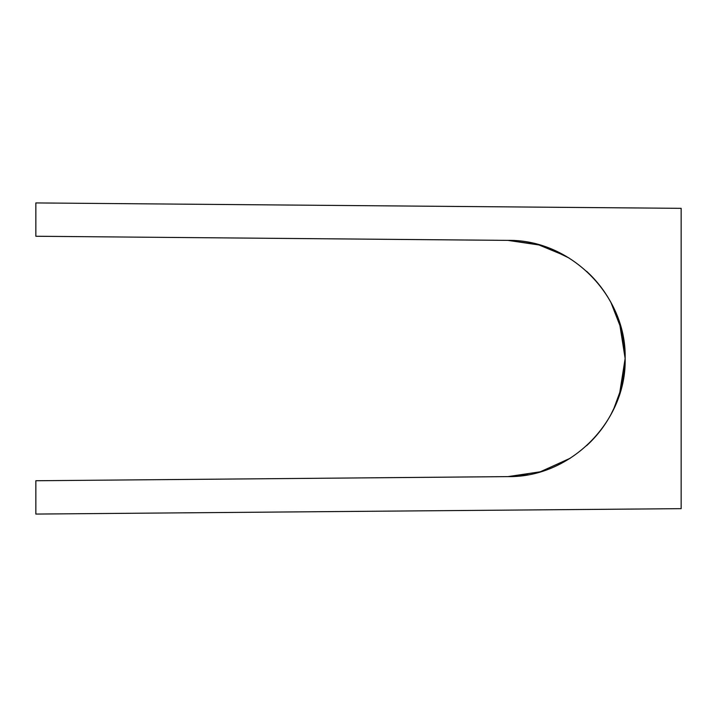 <?xml version="1.0" encoding="UTF-8"?>
<svg xmlns="http://www.w3.org/2000/svg" width="717" height="717" viewBox="0 0 717 717"><rect width="100%" height="100%" fill="white"/><g stroke="black" fill="none" stroke-linecap="round" stroke-linejoin="round"><path stroke-width="1.08" d="M528.017 474.726L507.941 476.617L540.403 471.777L570.275 458.208M615.661 404.791L611.045 414.247A118.233 118.224 90 0 1 586.605 445.66L586.676 445.66M586.676 271.34L586.605 271.34A118.233 118.224 -90 0 1 611.045 302.753L621.567 329.757L625.143 358.5L624.874 366.441M624.892 366.181L621.245 388.462L613.465 409.631M613.474 307.378L621.245 328.538L624.892 350.819M619.398 322.184L625.143 358.5C626.685 295.736 570.714 239.335 507.941 240.383L540.116 245.133M569.782 458.522L540.116 471.867L507.941 476.617C570.714 477.665 626.685 421.264 625.143 358.5L619.398 394.816M507.941 476.617L35.85 480.74L35.85 514.071L681.15 508.658L681.15 208.342L35.85 202.929L35.85 236.26L507.941 240.383L537.84 244.497L565.722 256.041M545.628 246.729L568.993 257.986M544.669 246.567L536.208 244.067"/></g></svg>
